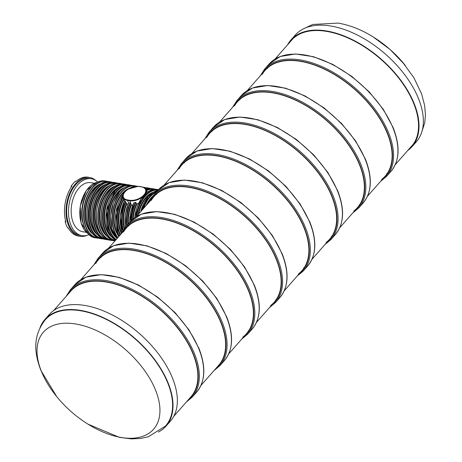 <?xml version="1.0" encoding="UTF-8"?>
<svg xmlns="http://www.w3.org/2000/svg" width="462" height="462" viewBox="0 0 462 462"><rect width="100%" height="100%" fill="white"/><g stroke="black" fill="none" stroke-linecap="round" stroke-linejoin="round"><path stroke-width="0.69" d="M262.225 74.342A80.013 44.912 41.4 0 1 265.107 70.351A80.013 44.912 41.4 0 1 354.839 89.507A80.013 44.912 41.4 0 1 385.221 176.086A80.013 44.912 41.4 0 1 381.629 179.447M267.446 68.416A80.013 44.912 41.4 0 1 267.948 67.591M387.601 172.915A80.013 44.912 41.4 0 1 386.85 173.516M56.682 396.563L40.916 370.484C34.679 354.059 32.126 337.127 44.976 320.137A80.209 45.022 41.4 0 1 135.227 338.998A80.209 45.022 41.4 0 1 165.384 426.126L148.308 436.792L140.76 438.455L131.381 438.9L119.381 437.358L88.011 424.162M39.998 327.766A80.688 45.288 41.4 0 1 44.912 319.473A80.688 45.288 41.4 0 1 135.406 338.796A80.688 45.288 41.4 0 1 166.049 426.103A80.688 45.288 41.4 0 1 158.449 432.034M44.912 319.473L49.267 314.535A80.688 45.288 41.4 0 1 139.755 333.853A80.688 45.288 41.4 0 1 170.397 421.159L166.049 426.103M407.669 150.583A80.688 45.288 -138.6 0 0 412.04 146.639L416.395 141.701A80.688 45.288 -138.6 0 0 405.382 75.641A80.688 45.288 -138.6 0 0 330.613 25.982A80.688 45.288 -138.6 0 0 295.258 35.072L290.91 40.015A80.688 45.288 -138.6 0 0 287.555 44.849M412.04 146.639A80.688 45.288 -138.6 0 0 401.033 80.584A80.688 45.288 -138.6 0 0 326.264 30.925A80.688 45.288 -138.6 0 0 290.91 40.015M409.915 148.036A80.134 44.976 -138.6 0 0 411.625 146.269A80.134 44.976 -138.6 0 0 400.693 80.671A80.134 44.976 -138.6 0 0 326.438 31.352A80.134 44.976 -138.6 0 0 291.326 40.379A80.134 44.976 -138.6 0 0 289.795 42.302M123.487 231.964A80.013 44.912 41.4 0 1 126.363 227.968A80.013 44.912 41.4 0 1 216.095 247.124A80.013 44.912 41.4 0 1 246.483 333.703A80.013 44.912 41.4 0 1 242.885 337.064M128.702 226.034A80.013 44.912 41.4 0 1 129.204 225.208M248.856 330.532A80.013 44.912 41.4 0 1 248.106 331.133M234.477 105.867A80.013 44.912 41.4 0 1 237.358 101.877A80.013 44.912 41.4 0 1 327.09 121.032A80.013 44.912 41.4 0 1 357.473 207.611A80.013 44.912 41.4 0 1 353.88 210.972M239.697 99.936A80.013 44.912 41.4 0 1 240.2 99.116M359.852 204.441A80.013 44.912 41.4 0 1 359.101 205.041M178.979 168.913A80.013 44.912 41.4 0 1 181.861 164.922A80.013 44.912 41.4 0 1 271.592 184.078A80.013 44.912 41.4 0 1 301.975 270.657A80.013 44.912 41.4 0 1 298.383 274.018M184.199 162.988A80.013 44.912 41.4 0 1 184.702 162.162M304.354 267.486A80.013 44.912 41.4 0 1 303.603 268.087M206.728 137.393A80.013 44.912 41.4 0 1 209.609 133.397A80.013 44.912 41.4 0 1 299.341 152.558A80.013 44.912 41.4 0 1 329.724 239.131A80.013 44.912 41.4 0 1 326.132 242.492M211.948 131.462A80.013 44.912 41.4 0 1 212.451 130.642M332.103 235.961A80.013 44.912 41.4 0 1 331.352 236.567M151.236 200.439A80.013 44.912 41.4 0 1 154.112 196.448A80.013 44.912 41.4 0 1 243.844 215.604A80.013 44.912 41.4 0 1 274.232 302.183A80.013 44.912 41.4 0 1 270.634 305.538M156.451 194.508A80.013 44.912 41.4 0 1 156.953 193.688M276.605 299.012A80.013 44.912 41.4 0 1 275.854 299.613M95.738 263.484A80.013 44.912 41.4 0 1 98.614 259.494A80.013 44.912 41.4 0 1 188.346 278.65A80.013 44.912 41.4 0 1 218.734 365.228L200.964 385.412M100.953 257.553A80.013 44.912 41.4 0 1 101.455 256.733M53.638 310.591L70.865 291.02A80.013 44.912 41.4 0 1 160.597 310.175A80.013 44.912 41.4 0 1 190.985 396.748L173.758 416.326M134.615 217.787L141.164 198.937C143.896 196.708 145.657 194.704 146.454 192.931L146.454 192.931A28.829 17.793 99.2 0 1 157.317 189.46L158.518 189.651A28.829 17.793 -80.8 0 0 147.69 193.128A28.829 17.793 -80.8 0 0 136.146 216.753M122.164 232.207A28.829 17.793 99.2 0 1 124.636 200.612L126.865 203.834L127.945 204.354M125.491 227.165A28.829 17.793 99.2 0 1 128.777 202.72L128.603 203.003L128.777 202.72L130.457 203.303L131.3 204.984L132.71 205.105M129.782 222.286A28.829 17.793 99.2 0 1 133.83 202.835L133.599 203.245L133.83 202.835L135.932 202.523L136.457 203.829L137.012 203.973L138.675 203.095M95.998 180.659A29.828 18.405 99.2 0 0 89.582 177.443A29.828 18.405 99.2 0 0 75.473 183.812A29.828 18.405 99.2 0 0 66.17 215.298A29.828 18.405 99.2 0 0 80.013 236.319A29.828 18.405 99.2 0 0 87.116 235.302M71.217 187.174A83.374 46.795 41.4 0 1 71.177 186.134A29.828 18.405 99.2 0 1 73.267 183.454A29.828 18.405 99.2 0 1 75.525 181.191L76.19 181.3A29.828 18.405 99.2 0 1 88.034 177.194L89.582 177.443M71.177 186.134L71.841 186.238A29.828 18.405 99.2 0 0 65.841 221.916L65.182 221.812A29.828 18.405 99.2 0 0 66.28 225.052A29.828 18.405 99.2 0 0 67.666 227.962L68.33 228.072A29.828 18.405 99.2 0 0 78.465 236.07L80.013 236.319M65.564 220.836A83.374 45.986 -22 0 0 65.182 221.812M85.106 197.28A26.582 16.401 99.2 0 0 82.051 216.089M89.253 189.495A26.981 16.649 99.2 0 0 83.518 224.786M97.69 182.028A28.829 17.793 99.2 0 0 91.274 178.725L89.42 178.424A28.829 17.793 99.2 0 0 75.785 184.586A28.829 17.793 99.2 0 0 66.794 215.015A28.829 17.793 99.2 0 0 80.169 235.343L82.022 235.643A28.829 17.793 99.2 0 0 89.154 234.54M94.358 183.258L90.795 182.675A24.856 15.338 99.2 0 0 79.042 187.988A24.856 15.338 99.2 0 0 71.292 214.224A24.856 15.338 99.2 0 0 82.825 231.745L86.388 232.322M91.274 178.725A28.829 17.793 99.2 0 0 77.639 184.887A28.829 17.793 99.2 0 0 68.647 215.315A28.829 17.793 99.2 0 0 82.022 235.643M260.343 75.762L264.645 69.069A81.208 45.576 41.4 0 1 328.193 69.583A81.208 45.576 41.4 0 1 388.675 132.975A81.208 45.576 41.4 0 1 386.555 176.38L390.904 171.437C399.624 160.793 400.369 146.194 393.145 127.639L383.362 109.419L369.225 91.886L351.888 76.455L332.767 64.397L313.432 56.693L295.432 53.979L280.197 56.503L268.994 64.131A81.208 45.576 41.4 0 1 332.548 64.645A81.208 45.576 41.4 0 1 393.023 128.038A81.208 45.576 41.4 0 1 390.904 171.437M262.145 73.718A80.411 45.132 41.4 0 1 324.388 68.942A80.411 45.132 41.4 0 1 387.624 133.368A80.411 45.132 41.4 0 1 382.259 179.452M41.453 371.471A73.423 41.21 41.4 0 1 75.543 323.954A73.423 41.21 41.4 0 1 155.515 390.009A73.423 41.21 41.4 0 1 146.621 434.678A73.423 41.21 41.4 0 1 89.039 424.797C76.322 417.03 65.298 407.328 55.977 395.691A73.423 41.21 41.4 0 1 41.453 371.471M405.33 65.477A73.423 41.21 -138.6 0 0 402.737 62.347A73.423 41.21 -138.6 0 0 375.704 38.548A73.423 41.21 -138.6 0 0 372.268 36.377M121.598 233.379L125.901 226.686A81.208 45.576 41.4 0 1 189.455 227.2A81.208 45.576 41.4 0 1 249.93 290.592A81.208 45.576 41.4 0 1 247.811 333.997L252.16 329.054C260.88 318.41 261.625 303.811 254.4 285.256L244.623 267.036L230.486 249.503L213.144 234.072L194.023 222.014L174.694 214.31L156.687 211.596L141.453 214.12L130.249 221.748A81.208 45.576 41.4 0 1 193.803 222.262A81.208 45.576 41.4 0 1 254.279 285.655A81.208 45.576 41.4 0 1 252.16 329.054M123.4 231.335A80.411 45.132 41.4 0 1 185.643 226.559A80.411 45.132 41.4 0 1 248.879 290.985A80.411 45.132 41.4 0 1 243.52 337.069M232.594 107.288L236.896 100.595A81.208 45.576 41.4 0 1 300.444 101.109A81.208 45.576 41.4 0 1 360.926 164.501A81.208 45.576 41.4 0 1 358.807 207.906L363.155 202.962C371.875 192.313 372.62 177.714 365.396 159.159L355.613 140.945L341.476 123.406L324.139 107.981L305.018 95.917L285.683 88.219L267.683 85.505L252.448 88.028L241.245 95.651A81.208 45.576 41.4 0 1 304.799 96.165A81.208 45.576 41.4 0 1 365.275 159.557A81.208 45.576 41.4 0 1 363.155 202.962M234.396 105.244A80.411 45.132 41.4 0 1 296.639 100.462A80.411 45.132 41.4 0 1 359.875 164.894A80.411 45.132 41.4 0 1 354.51 210.972M177.096 170.334L181.399 163.64A81.208 45.576 41.4 0 1 244.952 164.154A81.208 45.576 41.4 0 1 305.428 227.547A81.208 45.576 41.4 0 1 303.309 270.951L307.657 266.008C316.378 255.365 317.123 240.76 309.898 222.205L300.121 203.99L285.984 186.457L268.641 171.027L249.52 158.968L230.186 151.265L212.185 148.55L196.951 151.074L185.747 158.697A81.208 45.576 41.4 0 1 249.301 159.211A81.208 45.576 41.4 0 1 309.777 222.603A81.208 45.576 41.4 0 1 307.657 266.008M178.898 168.289A80.411 45.132 41.4 0 1 241.141 163.508A80.411 45.132 41.4 0 1 304.377 227.939A80.411 45.132 41.4 0 1 299.018 274.024M204.845 138.808L209.147 132.115A81.208 45.576 41.4 0 1 272.701 132.629A81.208 45.576 41.4 0 1 333.177 196.021A81.208 45.576 41.4 0 1 331.058 239.426L335.406 234.488C344.126 223.839 344.871 209.24 337.647 190.685L327.864 172.465L313.733 154.932L296.39 139.501L277.269 127.443L257.935 119.745L239.934 117.025L224.699 119.548L213.496 127.177A81.208 45.576 41.4 0 1 277.05 127.691A81.208 45.576 41.4 0 1 337.526 191.083A81.208 45.576 41.4 0 1 335.406 234.488M206.647 136.764A80.411 45.132 41.4 0 1 268.89 131.988A80.411 45.132 41.4 0 1 332.126 196.419A80.411 45.132 41.4 0 1 326.761 242.498M149.347 201.854L153.65 195.166A81.208 45.576 41.4 0 1 217.204 195.68A81.208 45.576 41.4 0 1 277.679 259.072A81.208 45.576 41.4 0 1 275.56 302.471L279.908 297.534C288.629 286.885 289.374 272.285 282.149 253.73L272.372 235.51L258.235 217.977L240.893 202.547L221.772 190.488L202.443 182.79L184.436 180.07L169.202 182.594L157.998 190.223A81.208 45.576 41.4 0 1 221.552 190.737A81.208 45.576 41.4 0 1 282.028 254.129A81.208 45.576 41.4 0 1 279.908 297.534M151.149 199.809A80.411 45.132 41.4 0 1 213.392 195.033A80.411 45.132 41.4 0 1 276.628 259.465A80.411 45.132 41.4 0 1 271.269 305.544M93.85 264.905L98.152 258.212A81.208 45.576 41.4 0 1 161.706 258.726A81.208 45.576 41.4 0 1 222.182 322.118A81.208 45.576 41.4 0 1 220.062 365.523L224.411 360.579C233.131 349.936 233.876 335.331 226.651 316.776L216.874 298.562L202.737 281.023L185.395 265.598L166.274 253.534L146.945 245.836L128.938 243.122L113.704 245.645L102.5 253.268A81.208 45.576 41.4 0 1 166.054 253.782A81.208 45.576 41.4 0 1 226.536 317.175A81.208 45.576 41.4 0 1 224.411 360.579M95.651 262.861A80.411 45.132 41.4 0 1 157.894 258.079A80.411 45.132 41.4 0 1 221.131 322.511A80.411 45.132 41.4 0 1 215.771 368.589M66.106 296.425L70.403 289.738A81.208 45.576 41.4 0 1 133.957 290.246A81.208 45.576 41.4 0 1 194.433 353.638A81.208 45.576 41.4 0 1 192.313 397.043L196.662 392.105C205.382 381.456 206.127 366.857 198.903 348.302L189.125 330.082L174.988 312.549L157.646 297.118L138.525 285.06L119.196 277.362L101.195 274.642L85.955 277.165L74.752 284.794A81.208 45.576 41.4 0 1 138.305 285.308A81.208 45.576 41.4 0 1 198.787 348.7A81.208 45.576 41.4 0 1 196.662 392.105M67.902 294.381A80.411 45.132 41.4 0 1 130.145 289.605A80.411 45.132 41.4 0 1 193.382 354.036A80.411 45.132 41.4 0 1 188.022 400.115M146.956 192.013A26.842 16.563 -80.8 0 1 148.579 191.355M146.425 190.702A28.436 17.544 -80.8 0 1 154.302 189.374M146.223 190.2A28.829 17.793 -80.8 0 1 153.794 188.883A28.829 17.793 -80.8 0 1 155.521 189.31L152.558 188.687A28.829 17.793 99.2 0 0 145.957 189.553M141.164 198.937A28.829 17.793 99.2 0 0 134.783 217.666M123.452 193.988A28.829 17.793 99.2 0 0 119.415 235.863M128.217 189.137L138.103 186.336A28.829 17.793 99.2 0 0 128.956 188.704M120.108 235.071A28.829 17.793 -80.8 0 1 122.921 196.748M121.379 233.628A26.842 16.563 -80.8 0 1 123.614 198.799M120.507 234.621A28.436 17.544 -80.8 0 1 123.106 197.534M121.737 233.085A26.444 16.32 -80.8 0 1 123.88 199.463M124.561 200.675A28.436 17.544 99.2 0 0 121.743 230.89M122.904 230.85A28.829 17.793 -80.8 0 1 125.554 201.49M143.041 187.139A28.829 17.793 99.2 0 0 142.839 187.11L144.277 187.341A28.829 17.793 -80.8 0 0 143.162 187.214M124.122 228.95A26.842 16.563 -80.8 0 1 126.472 203.332M123.302 230.186A28.436 17.544 -80.8 0 1 125.935 201.998M144.277 187.745A28.436 17.544 -80.8 0 1 144.785 187.826M124.555 228.355A26.444 16.32 -80.8 0 1 126.865 203.834M128.603 203.003A28.436 17.544 99.2 0 0 125.462 227.2M144.467 187.867L147.8 187.913A28.829 17.793 99.2 0 0 144.479 187.872M144.924 188.207A28.829 17.793 -80.8 0 1 149.035 188.115L147.8 187.913M126.536 225.964A28.829 17.793 -80.8 0 1 130.013 202.922M145.345 188.629A28.436 17.544 -80.8 0 1 149.544 188.6M127.968 224.336A26.842 16.563 -80.8 0 1 131 204.649M127.038 225.398A28.436 17.544 -80.8 0 1 130.457 203.303M128.482 223.752A26.444 16.32 -80.8 0 1 131.445 205.036M133.599 203.245A28.436 17.544 99.2 0 0 129.724 222.349M131.017 220.911A28.829 17.793 -80.8 0 1 135.389 202.356M132.629 219.369A26.842 16.563 -80.8 0 1 136.457 203.829M131.595 220.334A28.436 17.544 -80.8 0 1 135.932 202.523M133.218 218.867A26.444 16.32 -80.8 0 1 137.012 203.973M140.615 199.775A28.436 17.544 99.2 0 0 134.708 217.718M138.023 214.726A26.842 16.563 -80.8 0 1 153.332 192.128M136.798 216.112A28.436 17.544 -80.8 0 1 158.183 190.021M138.75 213.9A26.444 16.32 -80.8 0 1 146.281 197.765A26.444 16.32 -80.8 0 1 150.993 193.78M146.471 198.903A28.436 17.544 99.2 0 0 140.685 211.694M157.894 190.338A28.829 17.793 99.2 0 0 148.435 196.39A28.829 17.793 99.2 0 0 140.783 211.59M142.712 209.396A28.829 17.793 -80.8 0 1 149.671 196.593A28.829 17.793 -80.8 0 1 157.236 191.089M143.67 208.31A28.436 17.544 -80.8 0 1 156.433 192.001M89.293 189.559A28.592 17.643 99.2 0 0 83.576 224.74M98.81 238.236A28.829 17.793 -80.8 0 1 97.095 238.092A28.829 17.793 -80.8 0 1 83.72 217.769A28.829 17.793 -80.8 0 1 92.712 187.335A28.829 17.793 -80.8 0 1 106.347 181.173A28.829 17.793 -80.8 0 1 108.016 181.583L104.862 180.937A28.829 17.793 99.2 0 0 91.228 187.093A28.829 17.793 99.2 0 0 82.236 217.527A28.829 17.793 99.2 0 0 95.617 237.849L98.816 238.236M92.81 234.078A26.842 16.563 -80.8 0 1 85.557 207.005A26.842 16.563 -80.8 0 1 101.011 183.622M98.123 237.988A28.592 17.643 -80.8 0 1 84.494 206.832A28.592 17.643 -80.8 0 1 107.282 181.601M91.112 231.768A26.444 16.32 -80.8 0 1 93.953 189.258A26.444 16.32 -80.8 0 1 98.666 185.279M94.144 190.396A28.436 17.544 99.2 0 0 88.444 225.479M100.497 238.646C95.565 237.705 91.811 234.188 89.241 228.095C86.902 222.158 86.255 215.431 87.312 207.917C88.6 199.815 91.476 193.156 95.934 187.93C100.26 183.131 104.862 181.064 109.742 181.728A28.829 17.793 99.2 0 0 96.113 187.89A28.829 17.793 99.2 0 0 87.116 218.318A28.829 17.793 99.2 0 0 100.497 238.646L103.517 238.993A28.829 17.793 -80.8 0 1 101.732 238.842A28.829 17.793 -80.8 0 1 88.352 218.52A28.829 17.793 -80.8 0 1 97.349 188.086A28.829 17.793 -80.8 0 1 110.978 181.93L112.716 182.357M97.569 234.852A26.842 16.563 -80.8 0 1 90.315 207.779A26.842 16.563 -80.8 0 1 105.763 184.396M102.368 238.542A28.436 17.544 -80.8 0 1 89.345 207.623A28.436 17.544 -80.8 0 1 111.486 182.415M95.865 232.542A26.444 16.32 -80.8 0 1 98.712 190.032A26.444 16.32 -80.8 0 1 103.424 186.053M98.897 191.17A28.436 17.544 99.2 0 0 93.197 226.253M105.249 239.414C100.323 238.473 96.57 234.956 94 228.869C91.655 222.932 91.014 216.204 92.071 208.691C93.359 200.589 96.235 193.925 100.693 188.704C105.013 183.905 109.615 181.837 114.501 182.502A28.829 17.793 99.2 0 0 100.866 188.658A28.829 17.793 99.2 0 0 91.874 219.092A28.829 17.793 99.2 0 0 105.249 239.414L106.485 239.616A28.829 17.793 -80.8 0 1 93.11 219.294A28.829 17.793 -80.8 0 1 102.102 188.86A28.829 17.793 -80.8 0 1 115.737 182.704L117.417 183.108M108.2 239.761A28.829 17.793 -80.8 0 1 106.485 239.616L108.212 239.761M102.102 235.453A26.842 16.563 -80.8 0 1 95.074 208.553A26.842 16.563 -80.8 0 1 110.262 185.262M107.017 239.299A28.436 17.544 -80.8 0 1 94.104 208.397A28.436 17.544 -80.8 0 1 116.141 183.171M100.358 232.998A26.444 16.32 -80.8 0 1 103.465 190.806A26.444 16.32 -80.8 0 1 107.825 187.041M103.563 191.88A28.592 17.643 99.2 0 0 97.846 227.056M105.503 189.414A28.829 17.793 99.2 0 0 96.506 219.848A28.829 17.793 99.2 0 0 109.887 240.171L111.365 240.413A28.829 17.793 -80.8 0 1 97.99 220.085A28.829 17.793 -80.8 0 1 106.982 189.657A28.829 17.793 -80.8 0 1 120.617 183.495A28.829 17.793 -80.8 0 1 122.286 183.899L119.132 183.252A28.829 17.793 99.2 0 0 105.503 189.414M113.08 240.552A28.829 17.793 -80.8 0 1 111.365 240.413L113.086 240.552M107.08 236.394A26.842 16.563 -80.8 0 1 99.832 209.326A26.842 16.563 -80.8 0 1 115.281 185.943M112.393 240.304A28.592 17.643 -80.8 0 1 98.764 209.153A28.592 17.643 -80.8 0 1 121.558 183.916M105.382 234.09A26.444 16.32 -80.8 0 1 108.224 191.58A26.444 16.32 -80.8 0 1 112.936 187.595M108.414 192.718A28.436 17.544 99.2 0 0 102.714 227.795M114.767 240.962C109.835 240.021 106.081 236.504 103.511 230.411C101.172 224.474 100.525 217.752 101.588 210.239C102.87 202.137 105.746 195.472 110.21 190.252C114.53 185.453 119.132 183.385 124.018 184.049A28.829 17.793 99.2 0 0 110.383 190.205A28.829 17.793 99.2 0 0 101.386 220.64A28.829 17.793 99.2 0 0 114.767 240.962L114.905 240.985M114.946 240.939A28.829 17.793 -80.8 0 1 102.558 220.004A28.829 17.793 -80.8 0 1 111.619 190.408A28.829 17.793 -80.8 0 1 125.254 184.246L126.986 184.673M111.839 237.168A26.842 16.563 -80.8 0 1 104.585 210.1A26.842 16.563 -80.8 0 1 120.033 186.717M115.263 240.581A28.436 17.544 -80.8 0 1 103.811 208.824A28.436 17.544 -80.8 0 1 125.756 184.736M110.141 234.858A26.444 16.32 -80.8 0 1 112.982 192.354A26.444 16.32 -80.8 0 1 117.695 188.369M113.173 193.491A28.436 17.544 99.2 0 0 107.467 228.569M115.523 240.286L111.273 236.486L108.27 231.185L106.341 211.013L114.963 191.025C119.283 186.226 123.885 184.159 128.771 184.817A28.829 17.793 99.2 0 0 115.136 190.979A28.829 17.793 99.2 0 0 105.989 218.116A28.829 17.793 99.2 0 0 115.535 240.275M115.87 239.888A28.829 17.793 -80.8 0 1 116.372 191.181A28.829 17.793 -80.8 0 1 130.007 185.019L131.687 185.429M116.372 237.774A26.842 16.563 -80.8 0 1 109.344 210.874A26.842 16.563 -80.8 0 1 124.532 187.578M116.21 239.507A28.436 17.544 -80.8 0 1 109.286 206.422A28.436 17.544 -80.8 0 1 130.411 185.487M114.628 235.314A26.444 16.32 -80.8 0 1 117.735 193.128A26.444 16.32 -80.8 0 1 122.095 189.356M117.833 194.196A28.592 17.643 99.2 0 0 112.116 229.377M117.059 238.542L111.92 228.944L110.603 215.979L113.398 202.575L119.67 191.759C123.983 186.971 128.563 184.91 133.408 185.574A28.829 17.793 99.2 0 0 119.774 191.73A28.829 17.793 99.2 0 0 117.077 238.519M117.718 237.791A28.829 17.793 -80.8 0 1 121.258 191.973A28.829 17.793 -80.8 0 1 134.887 185.811A28.829 17.793 -80.8 0 1 136.556 186.221L133.408 185.574M118.936 236.405A26.842 16.563 -80.8 0 1 114.559 209.263A26.842 16.563 -80.8 0 1 129.551 188.265M117.937 237.543A28.592 17.643 -80.8 0 1 114.963 203.829A28.592 17.643 -80.8 0 1 135.828 186.238M119.3 235.99A26.444 16.32 -80.8 0 1 122.494 193.901A26.444 16.32 -80.8 0 1 126.449 190.39M122.684 195.039A28.436 17.544 99.2 0 0 116.984 230.116M139.241 186.556L141.453 186.914A10.736 5.925 158 0 1 143.919 194.941A10.736 5.925 158 0 1 129.707 200.254L127.495 199.896A10.736 5.925 158 0 1 125.029 191.869A10.736 5.925 158 0 1 139.241 186.556L139.576 186.608M141.453 186.914L141.794 186.971A11.134 6.139 158 0 1 146.027 189.72A11.134 6.139 158 0 1 141.574 197.696A11.134 6.139 158 0 1 129.614 200.808L127.402 200.45A11.134 6.139 158 0 1 123.169 197.701L124.405 200.774M131.3 204.984L129.707 200.254M128.465 203.078L127.495 199.896M88.612 234.003A26.981 16.649 -80.8 0 1 79.851 213.219A26.981 16.649 -80.8 0 1 88.409 187.97A26.981 16.649 -80.8 0 1 97.003 182.369M81.231 223.14A26.582 16.401 -80.8 0 1 86.561 190.327M146.154 205.486A26.981 16.649 -80.8 0 1 150.866 198.123A26.981 16.649 -80.8 0 1 152.824 196.154M146.056 205.596A26.582 16.401 -80.8 0 1 149.024 200.479M293.041 38.617L275.086 59.015M265.107 70.351L247.337 90.535M237.358 101.877L219.589 122.06M209.609 133.397L191.84 153.586M181.861 164.922L164.091 185.106M154.112 196.448L136.342 216.632M126.363 227.968L108.593 248.152M98.614 259.494L80.844 279.677M413.155 144.352L395.206 164.749M385.221 176.086L367.457 196.269M357.473 207.611L339.709 227.795M329.724 239.131L311.96 259.315M301.975 270.657L284.211 290.841M274.232 302.183L256.462 322.366M246.483 333.703L228.713 353.886M264.645 69.069L268.994 64.131M386.555 176.38L380.463 181.497M404.573 64.536L389.986 49.405L373.105 36.891M302.858 29.141L312.751 24.457L338.155 23.1C350.802 25.271 363.323 30.423 375.704 38.548M421.309 133.408L424.745 122.748L425.438 115.05L424.688 105.688L421.639 93.982L413.935 77.818L402.737 62.347M125.901 226.686L130.249 221.748M247.811 333.997L241.718 339.114M236.896 100.595L241.245 95.651M358.807 207.906L352.714 213.017M181.399 163.64L185.747 158.697M303.309 270.951L297.216 276.068M209.147 132.115L213.496 127.177M331.058 239.426L324.965 244.542M153.65 195.166L157.998 190.223M275.56 302.471L269.467 307.588M98.152 258.212L102.5 253.268M220.062 365.523L213.97 370.639M70.403 289.738L74.752 284.794M192.313 397.043L186.221 402.159M109.742 181.728L110.978 181.93M114.501 182.502L115.737 182.704M124.018 184.049L125.254 184.246M128.771 184.817L130.007 185.019M147.089 192.342L146.027 189.72C145.923 188.588 144.456 187.63 141.638 186.827L139.426 186.469C132.155 184.962 120.657 192.562 123.169 197.701M95.617 237.849C80.151 236.636 77.177 201.496 91.124 187.122C95.443 182.334 100.023 180.272 104.862 180.937M109.887 240.171C94.421 238.952 91.447 203.811 105.4 189.437C109.713 184.65 114.293 182.588 119.132 183.252M146.57 192.741C150.081 190.009 153.667 188.912 157.317 189.46M145.94 189.518L152.558 188.687M133.599 203.009L129.637 222.447M150.774 188.536L149.035 188.115M128.586 202.801L125.26 214.911L125.381 227.298M146.015 187.768L144.277 187.341M124.526 200.525L120.247 216.603L122.095 232.346M119.358 235.926L117.781 232.733L115.858 212.56L123.735 193.451M140.564 211.839L148.262 196.437L157.912 190.321M88.658 234.049L81.098 223.111L80.255 206.144L86.429 190.315L97.06 182.334M145.836 205.85L153.113 195.796"/></g></svg>
